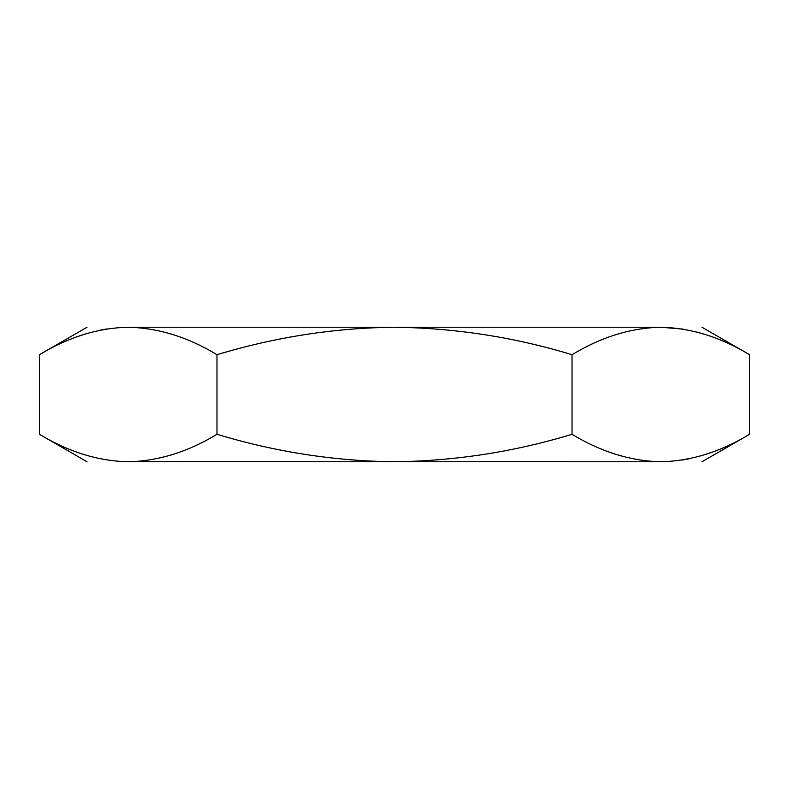 <?xml version="1.0" encoding="UTF-8"?>
<svg xmlns="http://www.w3.org/2000/svg" width="789" height="789" viewBox="0 0 789 789"><rect width="100%" height="100%" fill="white"/><g stroke="black" fill="none" stroke-linecap="round" stroke-linejoin="round"><path stroke-width="1.18" d="M572.025 354.705L572.025 434.295C601.09 451.919 630.677 461.072 660.788 461.762C690.829 461.101 720.416 451.939 749.55 434.295L749.55 354.705C720.485 337.081 690.898 327.928 660.788 327.238C630.746 327.899 601.159 337.061 572.025 354.705C514.221 337.14 455.046 327.987 394.5 327.238C334.664 327.869 275.489 337.021 216.975 354.705C187.91 337.081 158.323 327.928 128.213 327.238C73.466 327.238 73.466 327.238 128.213 327.238L660.788 327.238C715.534 327.238 715.534 327.238 660.788 327.238L683.353 329.141M696.835 332.051L705.81 334.694M78.239 336.38L83.19 334.694M83.506 334.595L84.019 334.428M99.799 330.246L102.521 329.703M104.326 329.368L105.539 329.161M105.746 329.121L107.038 328.914M128.213 327.238C98.171 327.899 68.584 337.061 39.45 354.705L39.45 434.295C68.515 451.919 98.102 461.072 128.213 461.762C158.254 461.101 187.841 451.939 216.975 434.295C275.489 451.979 334.664 461.131 394.5 461.762C455.046 461.013 514.221 451.86 572.025 434.295M710.761 452.62L705.81 454.306M705.494 454.405L704.981 454.572M689.201 458.754L686.479 459.297M684.674 459.632L683.461 459.839M683.254 459.879L681.962 460.086M216.975 354.705L216.975 434.295M660.788 461.762C715.534 461.762 715.534 461.762 660.788 461.762L125.392 461.733M128.213 461.762C73.466 461.762 73.466 461.762 128.213 461.762M701.983 327.238L749.55 354.705M39.45 354.705L87.017 327.238M701.983 461.762L749.55 434.295M87.017 461.762L39.45 434.295"/></g></svg>
